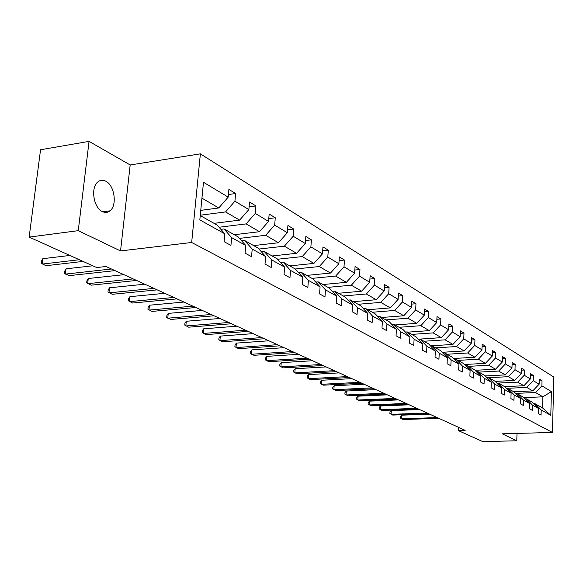 <?xml version="1.0" encoding="UTF-8"?>
<svg xmlns="http://www.w3.org/2000/svg" width="583" height="583" viewBox="0 0 583 583"><rect width="100%" height="100%" fill="white"/><g stroke="black" fill="none" stroke-linecap="round" stroke-linejoin="round"><path stroke-width="0.87" d="M102.302 211.563C105.115 212.919 107.68 212.678 109.998 210.827C117.372 205.413 114.581 185.401 105.844 181.233C102.819 179.681 100.065 179.987 97.594 182.166C90.482 187.981 93.688 207.818 102.302 211.563M89.061 141.377L78.26 230.671L120.543 250.93L130.177 164.967L89.061 141.377L40.555 149.758L29.15 237.099L96.698 267.553L106.011 266.504L465.19 430.356L458.26 430.56L482.797 441.623L516.778 440.777L517.012 433.424M130.177 164.967L200.377 153.846L553.85 377.077L552.429 432.44L191.669 242.484L200.377 153.846M78.26 230.671L29.15 237.099M200.756 210.361L218.771 207.971L201.937 198.162M218.771 207.971L228.193 197.134L228.9 189.424L235.619 193.534L228.434 194.525M523.891 397.621L542.897 396.819L535.522 392.527L541.891 385.866L551.416 391.594L550.797 415.322L541.213 409.987L541.075 415.132L538.298 413.617L538.444 408.443L532.483 405.127L532.33 410.345L529.466 408.778L529.626 403.531L523.468 400.106L523.301 405.404L520.342 403.786L520.517 398.459L514.155 394.917L513.973 400.302L510.919 398.626L511.102 393.219L504.528 389.561L504.331 395.026L501.176 393.299L501.373 387.804L494.573 384.015L494.362 389.568L491.097 387.782L491.309 382.2L484.269 378.28L484.05 383.927L480.669 382.076L480.895 376.399L473.607 372.348L473.374 378.083L469.869 376.166L470.109 370.394L462.559 366.197L462.304 372.027L458.675 370.037L458.938 364.178L451.111 359.82L450.841 365.752L447.074 363.69L447.35 357.722L439.232 353.203L438.941 359.237L435.035 357.102L435.333 351.032L426.902 346.338L426.596 352.482L422.537 350.259L422.85 344.087L414.098 339.211L413.762 345.464L409.55 343.154L409.885 336.865L400.783 331.8L400.426 338.162L396.046 335.764L396.404 329.359L386.937 324.082L386.558 330.576L381.989 328.076L382.375 321.546L372.515 316.059L372.114 322.669L367.356 320.067L367.771 313.414L357.496 307.693L357.058 314.434L352.103 311.716L352.547 304.938L341.827 298.97L341.361 305.842L336.187 303.007L336.661 296.091L325.474 289.868L324.979 296.871L319.571 293.912L320.082 286.858L308.385 280.35L307.853 287.506L302.205 284.409L302.745 277.209L290.516 270.403L289.948 277.705L284.03 274.469L284.613 267.116L271.809 259.982L271.197 267.444L265.003 264.055L265.629 256.542L252.206 249.072L251.55 256.688L245.049 253.131L245.72 245.458L231.633 237.616L230.934 245.407L224.105 241.675L224.827 233.827L199.831 219.908L203.482 182.268L228.193 197.134M214.063 223.347L239.62 220.119L225.563 211.928L234.927 201.186L235.619 193.534M234.927 201.186L248.861 209.567L249.517 202.024L255.915 205.937L249.094 206.834M234.308 234.723L259.501 231.699L246.099 223.894L255.274 213.429L255.915 205.937M255.274 213.429L268.552 221.416L269.171 214.034L275.271 217.765L268.792 218.581M253.641 245.589L278.463 242.754L265.673 235.299L274.673 225.104L275.271 217.765M274.673 225.104L287.346 232.726L287.922 225.497L293.752 229.053L287.579 229.789M272.115 255.966L296.579 253.306L284.358 246.186L293.191 236.239L293.752 229.053M293.191 236.239L305.295 243.526L305.835 236.443L311.402 239.846L305.521 240.517M289.787 265.899L313.909 263.407L302.22 256.593L310.877 246.886L311.402 239.846M310.877 246.886L322.457 253.853L322.96 246.908L328.295 250.165L322.683 250.777M306.716 275.409L330.488 273.063L319.302 266.548L327.799 257.067L328.295 250.165M327.799 257.067L338.883 263.735L339.357 256.928L344.458 260.047L339.102 260.601M322.938 284.526L346.382 282.325L335.655 276.072L344.006 266.81L344.458 260.047M344.006 266.81L354.624 273.201L355.062 266.526L359.959 269.514L354.828 270.024M338.504 293.271L361.613 291.201L351.33 285.211L359.529 276.153L359.959 269.514M359.529 276.153L369.709 282.281L370.125 275.73L374.818 278.594L369.913 279.06M353.444 301.666L376.239 299.72L366.364 293.97L374.417 285.109L374.818 278.594M374.417 285.109L384.197 290.99L384.576 284.562L389.087 287.317L384.386 287.74M367.807 309.733L390.282 307.904L380.801 302.38L388.715 293.708L389.087 287.317M388.715 293.708L398.102 299.363L398.459 293.045L402.795 295.698L398.291 296.084M381.61 317.495L403.786 315.767L394.669 310.455L402.445 301.972L402.795 295.698M402.445 301.972L411.474 307.401L411.809 301.2L415.978 303.75L411.649 304.107M394.902 324.964L416.772 323.339L407.998 318.223L415.65 309.916L415.978 303.75M415.65 309.916L424.337 315.141L424.65 309.048L428.665 311.504L424.504 311.832M407.699 332.157L429.277 330.627L420.831 325.7L428.359 317.56L428.665 311.504M428.359 317.56L436.718 322.596L437.01 316.605L440.879 318.967L436.886 319.265M418.273 339.204L441.331 337.644L433.191 332.9L440.595 324.92L440.879 318.967M440.595 324.92L448.648 329.767L448.925 323.878L452.648 326.159L448.801 326.436M430.458 345.865L452.94 344.415L445.099 339.838L452.379 332.011L452.648 326.159M452.379 332.011L460.147 336.69L460.402 330.896L463.995 333.097L460.293 333.352M442.213 352.3L464.148 350.944L456.576 346.528L463.747 338.854L463.995 333.097M463.747 338.854L471.246 343.365L471.479 337.666L474.948 339.787L471.385 340.02M453.552 358.509L474.97 357.241L467.661 352.985L474.715 345.449L474.948 339.787M474.715 345.449L481.952 349.807L482.177 344.203L485.522 346.251L482.083 346.462M464.498 364.506L485.413 363.333L478.359 359.215L485.304 351.826L485.522 346.251M485.304 351.826L492.3 356.031L492.504 350.514L495.739 352.489L492.424 352.693M475.072 370.314L495.514 369.214L488.692 365.242L495.535 357.977L495.739 352.489M495.535 357.977L502.291 362.043L502.488 356.614L505.614 358.523L502.415 358.713M485.296 375.933L505.279 374.905L498.684 371.058L505.425 363.93L505.614 358.523M505.425 363.93L511.961 367.858L512.144 362.517L515.168 364.36L512.071 364.535M495.186 381.369L514.731 380.415L508.347 376.691L514.993 369.68L515.168 364.36M514.993 369.68L521.311 373.484L521.479 368.223L524.409 370.016L521.421 370.169M504.659 386.638L523.884 385.742L517.697 382.142L524.248 375.248L524.409 370.016M524.248 375.248L530.37 378.935L530.523 373.747L533.365 375.481L530.464 375.627M513.754 391.747L532.738 390.909L526.748 387.418L533.212 380.641L533.365 375.481M533.212 380.641L539.137 384.212L539.282 379.103L542.03 380.779L539.231 380.918M541.891 385.866L542.03 380.779M245.72 245.458L238.126 236.873L223.996 228.93L220.87 229.316M223.996 228.93L231.633 237.616M200.282 215.229L225.563 211.928M239.62 220.119L248.861 209.567M265.629 256.542L258.109 248.096L244.634 240.524L241.668 240.874M244.634 240.524L252.206 249.072M219.062 227.246L246.099 223.894M259.501 231.699L268.552 221.416M284.613 267.116L277.165 258.801L264.31 251.579L261.49 251.892M264.31 251.579L271.809 259.982M239.475 238.389L265.673 235.299M278.463 242.754L287.346 232.726M302.745 277.209L295.37 269.033L283.09 262.131L280.401 262.416M283.09 262.131L290.516 270.403M258.947 249.043L284.358 246.186M296.579 253.306L305.295 243.526M320.082 286.858L312.772 278.812L301.032 272.217L298.474 272.472M301.032 272.217L308.385 280.35M277.552 259.231L302.22 256.593M313.909 263.407L322.457 253.853M336.661 296.091L329.431 288.17L318.194 281.859L315.746 282.092M318.194 281.859L325.474 289.868M295.297 268.989L319.302 266.548M330.488 273.063L338.883 263.735M352.547 304.938L345.384 297.141L334.62 291.092L332.288 291.303M334.62 291.092L341.827 298.97M311.992 278.375L335.655 276.072M346.382 282.325L354.624 273.201M367.771 313.414L360.688 305.74L350.361 299.932L348.131 300.128M350.361 299.932L357.496 307.693M327.996 287.368L351.33 285.211M361.613 291.201L369.709 282.281M382.375 321.546L375.365 313.989L365.454 308.414L363.318 308.596M365.454 308.414L372.515 316.059M343.358 295.996L366.364 293.97M376.239 299.72L384.197 290.99M396.404 329.359L389.466 321.911L379.948 316.562L377.901 316.722M379.948 316.562L386.937 324.082M358.108 304.29L380.801 302.38M390.282 307.904L398.102 299.363M409.885 336.865L403.021 329.526L393.868 324.381L391.907 324.527M393.868 324.381L400.783 331.8M372.289 312.255L394.669 310.455M403.786 315.767L411.474 307.401M422.85 344.087L416.058 336.85L407.255 331.909L405.374 332.04M407.255 331.909L414.098 339.211M385.924 319.921L407.998 318.223M416.772 323.339L424.337 315.141M435.333 351.032L428.614 343.904L420.139 339.146L418.324 339.262M420.139 339.146L426.902 346.338M399.056 327.296L420.831 325.7M429.277 330.627L436.718 322.596M447.35 357.722L440.704 350.704L432.535 346.113L430.801 346.222M432.535 346.113L439.232 353.203M411.707 334.402L433.191 332.9M441.331 337.644L448.648 329.767M458.938 364.178L452.357 357.248L444.486 352.824L442.81 352.926M444.486 352.824L451.111 359.82M423.892 341.259L445.099 339.838M452.94 344.415L460.147 336.69M470.109 370.394L463.602 363.566L456.008 359.303L454.397 359.398M456.008 359.303L462.559 366.197M435.654 347.862L456.576 346.528M464.148 350.944L471.246 343.365M480.895 376.399L474.46 369.666L467.121 365.548L465.569 365.636M467.121 365.548L473.607 372.348M447.008 354.245L467.661 352.985M474.97 357.241L481.952 349.807M491.309 382.2L484.939 375.561L477.856 371.575L476.362 371.655M477.856 371.575L484.269 378.28M457.968 360.403L478.359 359.215M485.413 363.333L492.3 356.031M501.373 387.804L495.069 381.253L488.226 377.405L486.776 377.478M488.226 377.405L494.573 384.015M468.564 366.357L488.692 365.242M495.514 369.214L502.291 362.043M511.102 393.219L504.863 386.755L498.246 383.038L496.847 383.104M498.246 383.038L504.528 389.561M478.811 372.114L498.684 371.058M505.279 374.905L511.961 367.858M520.517 398.459L514.344 392.082L507.939 388.482L506.591 388.54M507.939 388.482L514.155 394.917M488.722 377.682L508.347 376.691M514.731 380.415L521.311 373.484M529.626 403.531L523.519 397.234L517.318 393.751L516.013 393.809M517.318 393.751L523.468 400.106M498.312 383.075L517.697 382.142M523.884 385.742L530.37 378.935M538.444 408.443L532.403 402.226L526.398 398.852L525.137 398.903M526.398 398.852L532.483 405.127M506.401 388.351L526.748 387.418M532.738 390.909L539.137 384.212M550.797 415.322L542.591 407.954L535.194 403.8L533.977 403.844M535.194 403.8L541.213 409.987M120.543 250.93L191.669 242.484M552.429 432.44L502.291 433.832L516.778 440.777M458.406 427.259L458.26 430.56M515.612 393.394L535.522 392.527M542.591 407.954L542.897 396.819L551.416 391.594M200.246 215.579L217.167 225.089L224.827 233.827M429.686 414.156L401.68 415.183L401.476 418.834L437.177 417.574M401.68 415.183L400.383 416.554L400.302 418.011L403.115 419.541L438.759 418.295M419.585 409.55L391.273 410.651L391.062 414.353L427.157 413.004M391.273 410.651L389.976 412.043L389.889 413.522L392.753 415.074L428.782 413.748M409.179 404.806L380.553 405.972L380.335 409.725L416.823 408.289M380.553 405.972L379.241 407.4L379.154 408.894L382.076 410.476L418.499 409.055M398.437 399.902L369.498 401.148L369.265 404.959L406.162 403.429M369.498 401.148L368.179 402.605L368.084 404.128L371.058 405.732L407.896 404.216M387.352 394.844L358.086 396.178L357.838 400.04L395.157 398.408M358.086 396.178L356.767 397.657L356.665 399.202L359.696 400.842L396.943 399.224M375.904 389.626L346.309 391.04L346.054 394.968L383.789 393.226M346.309 391.04L344.983 392.556L344.881 394.123L347.964 395.791L385.64 394.064M364.076 384.233L334.146 385.735L333.877 389.721L372.049 387.863M334.146 385.735L332.813 387.28L332.704 388.876L335.852 390.574L373.951 388.737M351.848 378.651L321.576 380.254L321.291 384.306L359.9 382.324M321.576 380.254L320.242 381.836L320.125 383.446L323.339 385.181L361.875 383.228M339.204 372.887L308.582 374.592L308.283 378.702L347.337 376.596M308.582 374.592L307.241 376.203L307.124 377.842L310.396 379.613L349.385 377.529M326.116 366.911L295.144 368.726L294.823 372.909L334.336 370.664M295.144 368.726L293.796 370.373L293.672 372.041L297.017 373.849L336.449 371.626M312.561 360.731L281.232 362.662L280.897 366.904L320.869 364.521M281.232 362.662L279.876 364.346L279.745 366.044L283.163 367.88L323.055 365.519M298.518 354.326L266.817 356.373L266.467 360.695L306.906 358.151M266.817 356.373L265.469 358.1L265.323 359.828L268.814 361.7L309.179 359.186M283.957 347.679L251.885 349.866L251.513 354.253L292.433 351.549M251.885 349.866L250.53 351.629L250.384 353.385L253.948 355.302L294.787 352.62M268.85 340.785L236.399 343.11L236.006 347.577L277.413 344.691M236.399 343.11L235.044 344.917L234.883 346.703L238.527 348.663L279.855 345.814M253.16 333.629L220.323 336.099L219.908 340.647L261.811 337.579M220.323 336.099L218.968 337.958L218.8 339.772L222.531 341.769L264.354 338.738M236.858 326.196L203.635 328.827L203.197 333.447L245.596 330.182M203.635 328.827L202.279 330.721L202.104 332.572L205.923 334.62L248.241 331.384M219.915 318.464L186.29 321.262L185.831 325.97L228.74 322.494M186.29 321.262L184.935 323.208L184.753 325.088L188.659 327.187L231.487 323.747M202.272 310.418L168.254 313.392L167.766 318.187L211.192 314.485M168.254 313.392L166.898 315.396L166.702 317.312L170.71 319.455L214.048 315.789M183.907 302.038L149.474 305.208L148.964 310.09L192.907 306.148M149.474 305.208L148.126 307.263L147.922 309.216L152.025 311.409L195.888 307.511M164.756 293.307L129.922 296.681L129.375 301.659L173.851 297.454M129.922 296.681L128.581 298.795L128.362 300.784L132.567 303.029L176.962 298.875M144.788 284.191L109.531 287.791L108.955 292.863L153.963 288.381M109.531 287.791L108.198 289.962L107.964 291.988L112.286 294.298L157.206 289.86M123.924 274.68L88.259 278.514L87.647 283.688L133.194 278.907M88.259 278.514L86.933 280.751L86.685 282.813L91.123 285.182L136.582 280.452M92.792 265.79L66.039 268.821L65.391 274.105L111.477 268.996M66.039 268.821L64.72 271.124L64.465 273.238L69.027 275.664L115.019 270.614M69.865 255.456L42.807 258.692L42.122 264.084L79.346 259.734M42.807 258.692L41.502 261.067L41.233 263.217L45.919 265.717L83.078 261.41M102.841 211.818L109.998 210.827"/></g></svg>
